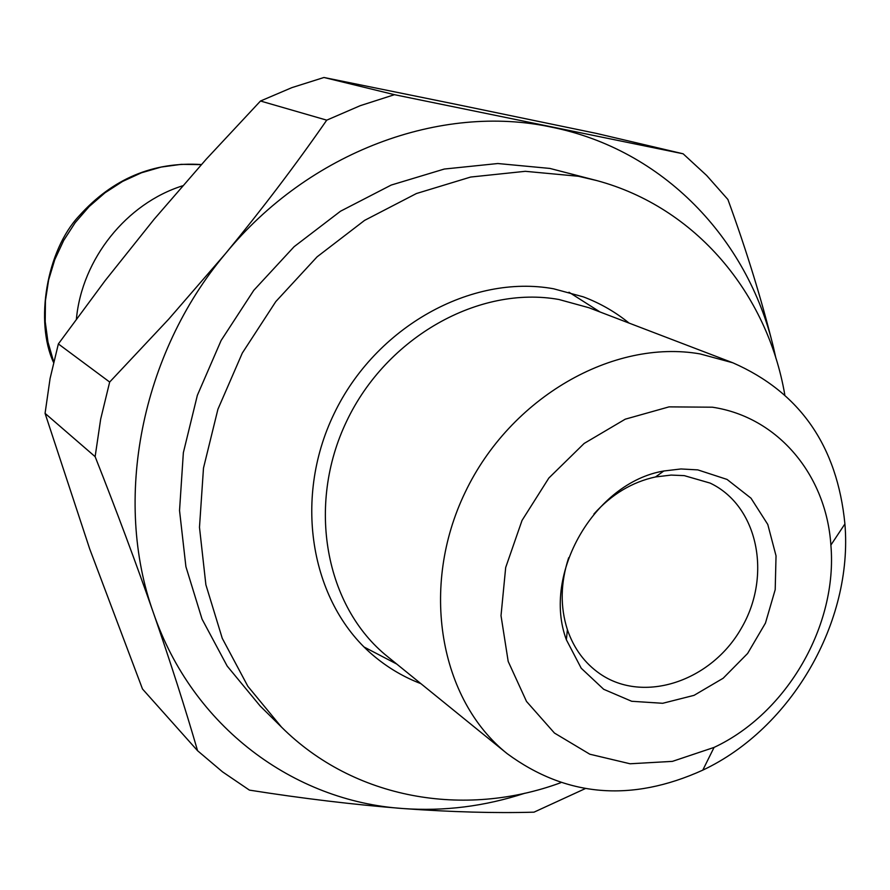 <?xml version="1.0" encoding="UTF-8"?>
<svg xmlns="http://www.w3.org/2000/svg" width="890" height="890" viewBox="0 0 890 890"><rect width="100%" height="100%" fill="white"/><g stroke="black" fill="none" stroke-linecap="round" stroke-linejoin="round"><path stroke-width="1.33" d="M524.866 793.224C484.705 806.385 444.032 811.48 402.836 808.532C293.567 801.2 192.463 726.863 153.458 612.943C112.874 500.202 140.698 354.309 225.459 253.661C262.227 209.017 295.981 164.505 326.73 120.161L360.239 105.676L394.459 94.685L683.12 153.792L706.682 175.497L727.909 199.494C746.31 249.901 761.484 299.174 773.443 347.322L775.935 358.325M585.175 788.651L534 812.169C495.129 813.271 451.408 812.058 402.836 808.532C353.808 804.649 302.667 798.519 249.422 790.12L222.567 771.886L197.569 750.726C185.398 708.707 170.691 662.772 153.458 612.943C135.959 562.836 116.512 510.738 95.13 456.659L100.659 419.19L109.67 382.044L168.677 319.187L225.459 253.661C308.841 151.623 441.017 103.207 551.577 127.17C663.061 149.52 747.644 238.609 773.443 347.322M683.12 153.792L596.678 133.467L456.069 104.341L323.96 77.486L394.459 94.685M326.73 120.161L260.492 101.015L291.876 87.632L323.96 77.486M197.569 750.726L142.5 689.005L89.69 548.896L45.067 413.361L50.085 378.484L58.362 343.929L109.67 382.044M95.13 456.659L45.067 413.361M260.492 101.015L206.135 159.288L154.237 219.129L105.109 280.673L58.362 343.929M712.334 407.197C778.205 416.965 826.321 475.305 830.882 545.081C837.846 625.269 786.994 713.346 714.069 747.411L672.417 761.373L630.076 763.776L589.825 754.219L554.448 733.048L526.513 701.453L508.19 661.426L501.014 615.68L505.687 567.497L522.029 520.439L548.852 478.03L584.152 443.443L625.247 419.179L669.035 406.875L712.334 407.197M697.805 469.887L727.041 479.421L751.015 498.211L767.781 524.455L776.035 555.838L775.201 589.658L765.444 623.122L747.611 653.471L723.158 678.247L694.055 695.346L662.694 703.289L631.678 701.276L603.687 689.294L581.215 668.223L566.374 639.777C541.788 574.061 594.609 482.558 663.806 470.999L680.984 468.963L697.805 469.887M700.163 353.931L732.848 362.797C799.876 392.212 837.234 445.923 844.91 523.943C853.165 621.732 791.599 728.376 702.789 770.139C631.377 802.491 566.173 797.006 507.189 753.674C439.571 699.696 419.49 586.955 465.181 492.292C510.382 397.418 613.154 338.667 700.163 353.931M507.189 753.674L387.573 656.609C325.406 606.891 306.182 505.487 346.633 421.248C386.638 336.832 479.265 285.145 558.976 299.507L588.98 307.751L732.848 362.797M568.977 292.22L599.994 311.956M396.74 664.04L364.132 647.041M420.903 683.654C404.394 677.346 389.23 668.535 375.402 657.221C311.5 605.456 292.009 500.658 334.028 413.828C375.591 326.797 471.322 273.797 553.602 288.783L583.428 296.893C600.138 303.212 615.346 311.945 629.063 323.081M560.756 782.711C464.257 818.255 353.998 799.342 281.463 727.063L247.843 686.29L222.266 638.341L205.879 584.752L199.482 527.314L203.487 468.084L217.917 409.255L242.314 353.041L275.8 301.588L317.096 256.832L364.577 220.386L416.42 193.531L470.665 177.043L525.3 171.314L578.411 176.264L596.934 180.614C695.791 207.292 767.314 293.322 784.78 394.659M281.463 727.063L260.18 706.026L227.161 666.043L202.041 619.106L185.91 566.685L179.535 510.549L183.351 452.721L197.358 395.305L221.12 340.481L253.784 290.318L294.101 246.708L340.503 211.219L391.2 185.064L444.288 169.044L497.822 163.526L549.909 168.433L596.934 180.614M76.407 318.965C82.002 258.968 126.525 203.41 182.628 185.799M593.919 514.008C611.552 494.373 632.1 482.013 655.563 476.94L671.127 475.082L684.232 475.627L710.098 483.081C758.091 505.787 772.242 575.685 741.326 628.262C711.255 681.328 643.648 704.023 599.982 673.819C584.741 663.25 573.872 648.532 567.397 629.664C560.055 606.802 560.478 582.839 568.677 557.741M53.667 361.785L47.993 342.149L45.212 321.657L45.423 300.787L48.616 279.983L54.746 259.724L63.691 240.445L75.227 222.6L89.122 206.591L105.042 192.763L122.62 181.415L141.477 172.782L161.168 167.064L181.26 164.339L201.329 164.639M830.882 545.081L844.91 523.943M714.069 747.411L702.789 770.139M53.522 362.408C34.821 322.124 46.369 250.68 79.088 215.947C112.596 178.623 153.38 161.49 201.407 164.55M567.397 629.664L566.374 639.777M655.563 476.94L663.806 470.999"/></g></svg>
